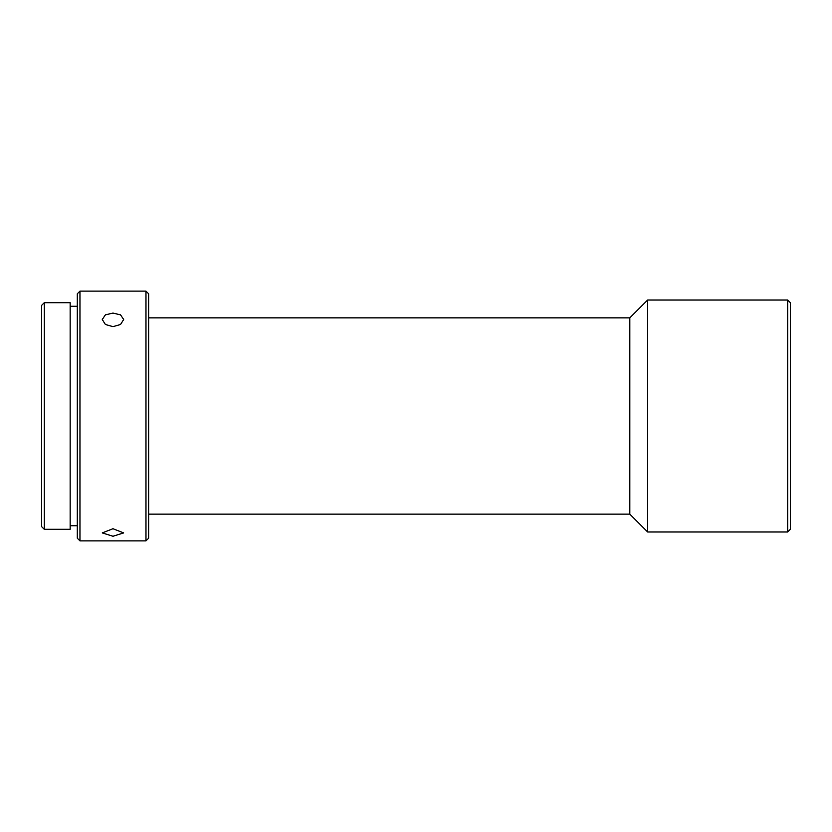 <?xml version="1.0" encoding="UTF-8"?>
<svg xmlns="http://www.w3.org/2000/svg" width="832" height="832" viewBox="0 0 832 832"><rect width="100%" height="100%" fill="white"/><g stroke="black" fill="none" stroke-linecap="round" stroke-linejoin="round"><path stroke-width="1.25" d="M787.727 531.981L790.4 529.298L790.4 302.702L787.727 300.019L647.66 300.019L647.66 531.981L787.727 531.981L787.727 300.019M647.66 531.981L629.814 514.134L629.814 317.866L647.66 300.019M629.814 317.866L148.658 317.866M629.814 514.134L148.658 514.134M145.974 540.894L148.658 538.221L148.658 293.779L145.974 291.106L79.966 291.106L79.966 540.894L145.974 540.894L145.974 291.106M112.975 313.061L105.394 314.87L102.263 319.498L105.394 324.48L112.975 326.654L120.546 324.48L123.677 319.498L120.546 314.87L112.975 313.061M112.975 528.726L102.263 532.917L112.975 536.255L123.677 532.917L112.975 528.726M79.966 540.894L77.282 538.221L77.282 293.779L79.966 291.106M77.282 306.27L70.148 306.27M77.282 525.73L70.148 525.73M70.148 529.298L70.148 302.702L44.273 302.702L44.273 529.298L70.148 529.298M44.273 529.298L41.6 526.625L41.6 305.375L44.273 302.702"/></g></svg>
